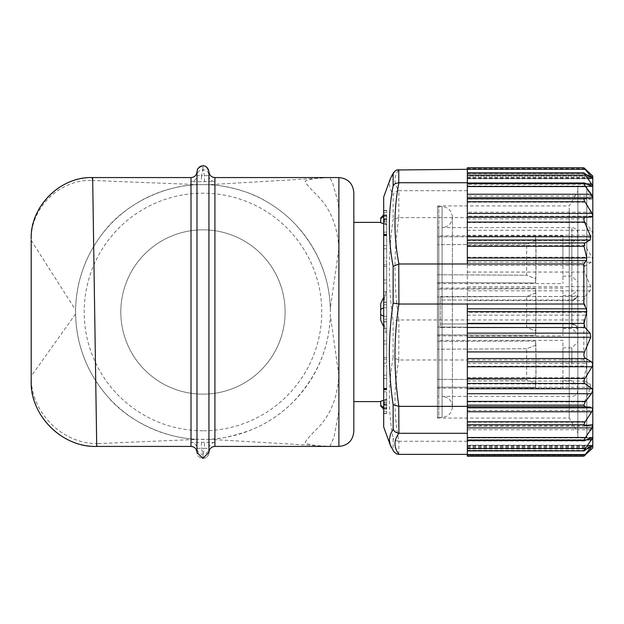<?xml version="1.0" encoding="UTF-8"?>
<svg xmlns="http://www.w3.org/2000/svg" width="624" height="624" viewBox="0 0 624 624"><rect width="100%" height="100%" fill="white"/><g stroke="black" fill="none" stroke-linecap="round" stroke-linejoin="round"><path stroke-width="0.47" stroke-dasharray="3.12 2.34" d="M202.964 430.771A118.778 118.778 0 0 1 100.097 252.603A118.778 118.778 0 0 1 305.838 252.603A118.778 118.778 0 0 1 202.964 430.771M202.964 229.843A82.15 82.15 0 0 0 131.82 353.067A82.15 82.15 0 0 0 274.108 353.067A82.15 82.15 0 0 0 202.964 229.843A82.15 82.15 0 0 1 285.113 311.992A82.15 82.15 0 0 1 202.964 394.142A82.15 82.15 0 0 1 120.814 311.992A82.15 82.15 0 0 1 202.964 229.843M353.824 222.37L353.824 401.606L353.824 222.37M353.824 431.48L353.824 192.504M208.525 439.273L329.924 446.394L214.913 446.394L214.913 442.478L204.461 442.307L191.014 442.478L191.014 446.394L96.72 446.394L98.272 443.586L198.674 439.327C169.712 439.195 129.925 423.431 107.96 396.88C87.235 373.152 76.44 345.517 75.574 313.973L75.574 309.988C76.261 281.681 85.215 256.269 102.43 233.735C124.324 203.338 166.546 184.821 198.643 184.657L208.525 184.704C220.49 184.665 248.149 190.242 265.036 200.733C276.346 207.067 286.478 214.929 295.417 224.328C317.678 248.914 329.316 276.962 330.322 308.482L330.322 315.502C329.199 348.668 316.532 377.77 292.328 402.808C280.41 414.445 266.791 423.446 251.48 429.796C234.234 436.067 219.921 439.226 208.525 439.273L198.674 439.327M329.924 446.394L334.152 436.831L338.887 410.935L338.887 213.049L338.192 202.816L332.725 183.362L329.924 177.583L208.525 184.704M198.643 184.657L91.065 180.422L92.641 177.583C62.244 174.837 28.454 208.619 31.2 239.015M92.641 177.583L191.014 177.583L191.014 181.506L201.474 181.678L214.913 181.506L214.913 177.567L329.924 177.583M91.065 180.422C59.21 179.665 30.436 208.151 31.2 240.295L31.2 380.89C28.267 413.299 64.303 449.327 96.72 446.394M338.887 446.417L338.887 177.567M330.322 308.482A127.405 127.405 0 0 0 200.624 184.61A127.405 127.405 0 0 0 75.566 313.162A127.405 127.405 0 0 0 202.964 439.397A127.405 127.405 0 0 0 330.322 308.482L338.887 248.492M338.887 375.484L330.322 315.502M75.574 313.973L31.2 376.163M31.2 240.365L75.574 309.988M338.887 248.258C337.49 226.723 330.743 209.586 318.646 196.841C307.531 185.882 303.311 180.547 305.994 180.843C309.504 179.119 316.352 178.105 326.531 177.785M326.531 446.191C316.352 445.879 309.504 444.857 305.994 443.141C303.311 443.438 307.531 438.103 318.646 427.144C330.743 414.391 337.49 397.254 338.887 375.726M98.272 443.586C62.54 444.405 30.35 412.292 31.2 376.217M214.913 446.417L214.913 446.394A5.975 5.975 0 0 0 208.939 452.369L208.939 448.367C208.502 451.994 206.513 453.96 202.964 454.28C199.423 453.96 197.426 451.994 196.989 448.367L196.989 452.369A5.975 5.975 -0 0 0 191.014 446.394L191.014 446.417M204.461 181.678L204.461 175.695L202.964 169.705L201.474 175.695L208.939 175.617L208.939 171.616A5.975 5.975 -0 0 0 214.913 177.583M208.939 171.608A5.975 5.975 -0 0 0 202.964 165.633L202.964 169.705L202.964 165.641A5.975 5.975 -0 0 1 208.939 171.608L208.939 175.617C208.954 172.169 206.957 170.204 202.964 169.705C198.97 170.204 196.981 172.169 196.989 175.617L201.474 175.695L201.474 181.678M191.014 177.583A5.975 5.975 0 0 0 196.989 171.608L196.989 175.617A5.975 5.975 -0 0 1 191.014 181.506M214.913 442.478A5.975 5.975 -0 0 0 208.939 448.367L204.461 448.289L202.964 454.28L201.474 448.289L196.989 448.367A5.975 5.975 -0 0 0 191.014 442.478M386.677 321.633L386.677 302.344L386.677 332.077L386.677 321.633L383.69 321.633L383.69 316.274L383.69 321.633L385.882 332.077L383.69 321.633L386.677 321.633M383.69 302.344L383.69 316.274L383.69 302.344L385.882 291.907L383.69 302.344L386.677 302.344L386.677 291.907L386.677 302.344L383.69 302.344M386.677 403.97L386.677 399.329L386.677 403.97L383.69 403.97L383.69 407.722L383.69 403.97L385.882 399.329L383.69 403.97L386.677 403.97M386.677 407.722L386.677 409.079L386.677 407.722L383.69 407.722L383.69 409.079L383.69 407.722L386.677 407.722M386.677 220.015L386.677 224.656L386.677 220.015L383.69 220.015L383.69 216.255L383.69 220.015L385.882 224.656L383.69 220.015L386.677 220.015M386.677 216.255L386.677 214.906L386.677 216.255L383.69 216.255L383.69 214.906L383.69 216.255L386.677 216.255M383.69 297.219L380.71 303.623L380.71 320.362L380.71 303.623L380.71 320.362L383.69 326.758M386.677 332.077L386.677 399.329L386.677 332.077L385.882 332.077L386.677 332.077M383.69 400.382L385.882 399.329L380.71 401.216L380.71 406.091M386.677 291.907L386.677 224.656L386.677 291.907L385.882 291.907L386.677 291.907M380.71 217.893L380.71 222.768L385.882 224.656L383.69 223.603M467.337 218.845L583.838 218.845L585.476 222.573L591.373 230.256L592.8 233.711L592.137 235.232L584.743 240.536L583.853 242.143L584.197 244.226L592.02 257.228L592.8 259.818L591.536 262.197L585.811 265.426C583.799 266.659 583.37 268.874 584.532 272.056L590.749 286.705L590.14 290.839L584.945 296.462L584.009 300.604L586.794 312.32L586.381 315.182L583.838 319.956L467.337 319.956L467.337 182.98L467.337 263.983M591.825 424.804L467.337 424.788L467.337 425.638L467.337 304.028M592.043 424.788L467.337 424.788L467.337 455.294L584.977 455.294M467.337 456.238L467.337 445.403L467.337 451.121L583.838 450.957L592.8 438.103L591.825 437.954L585.039 440.825L467.337 440.513L467.337 456.152M467.337 450.84L467.337 445.208L467.337 450.84M467.337 456.175L467.337 455.294M583.838 456.238L592.714 445.403L467.337 445.403M467.337 447.907L592.8 447.907L592.8 445.481L584.017 451.121L467.337 451.121M592.457 437.408L467.337 437.408L467.337 436.862L467.337 450.957M592.8 445.481L592.8 438.103L591.825 437.954L467.337 437.954M467.337 440.825L585.039 440.825L583.838 440.513L585.476 437.424L591.373 429.741L592.8 426.832L592.8 408.221L592.02 410.514L583.869 424.515L584.743 425.841L592.137 426.137L592.8 426.832L592.8 438.103M585.476 437.424L467.337 437.424L467.337 440.513M467.337 425.841L467.337 366.265L467.337 436.862L467.337 425.841L584.743 425.841M467.337 365.999L467.337 359.993L467.337 366.265L586.794 365.999L584.009 377.715L584.945 381.03L590.14 383.939L590.749 387.254L584.532 401.903C583.37 404.953 583.799 406.552 585.811 406.715L591.536 406.91L592.8 408.221L592.8 214.882L591.778 212.199L585.086 202.192L583.838 199.274L467.337 199.274M583.838 319.956L583.838 359.993L586.381 363.503L586.794 365.999M467.337 312.32L467.337 319.956L398.915 319.956C393.666 285.839 393.666 251.722 398.915 217.612L467.337 217.612L467.337 312.32L586.794 312.32M583.838 199.274L585.039 198.346L591.825 199.181L592.8 198.455L583.838 183.916L467.337 183.916L467.337 168.691L585.039 168.691M467.337 183.604L585.039 183.604L583.838 183.916L585.039 183.604L591.825 186.404L592.8 186.241L591.778 184.252L585.086 175.422L584.025 173.074L467.337 173.074L467.337 186.576L467.337 183.908L586.864 183.908M583.838 173.261L467.337 173.261L583.838 173.293L585.086 173.581L592.8 178.682L583.861 167.809L467.337 167.809L583.838 167.825L592.8 176.069L467.337 176.069L467.337 167.809L467.337 178.768L467.337 173.074M467.337 178.768L592.745 178.768L592.8 176.069M467.337 186.404L591.825 186.404L592.8 186.241L592.8 178.682M467.337 176.069L467.337 172.864L467.337 173.355L585.039 173.355M467.337 167.747L467.337 168.691M467.337 217.612L467.337 173.355M583.838 218.845L585.039 217.3L591.825 216.13L592.8 214.882L592.8 186.241M467.337 198.331L585.039 198.346L467.337 198.346M591.825 199.181L467.337 199.189L591.825 199.181M583.838 359.993L398.915 359.993L393.136 357.599C388.097 384.595 388.097 411.481 393.136 438.266L393.136 450.294L391.482 447.681M592.8 364.159L592.8 425.529M577.863 437.455L577.863 186.529L577.863 437.455L586.825 437.455L586.825 186.529L586.825 437.455C590.452 437.806 592.449 439.803 592.8 443.43L592.8 440.903M577.863 193.331L577.863 432.97L577.863 193.331M569.244 207.979L569.244 418.041L569.244 207.979M437.463 207.979L437.463 418.041L437.463 207.979M437.463 206.778L437.463 417.206L437.463 206.778L438.805 206.692L438.805 417.292L442.096 417.292L442.096 206.692L442.096 417.292C448.352 416.684 451.792 413.244 452.4 406.988L452.4 216.996L452.4 406.988M467.337 441.254L398.915 441.254C393.666 414.164 393.666 387.083 398.915 359.993M398.752 454.373L398.915 441.254M398.752 359.986L398.915 319.956M467.337 190.694L398.915 190.694C393.666 183.659 393.666 176.631 398.915 169.603M398.915 217.612L393.136 219.289C388.097 253.063 388.097 286.931 393.136 320.892L393.136 357.599M398.752 217.604L398.915 190.694M393.923 451.815L393.136 450.294M398.752 441.254L395.047 440.341L393.136 438.266M398.752 319.956L393.136 320.892M398.752 190.694L395.047 192.052L393.136 194.618L393.136 219.289M390.406 178.581L389.329 184.041L390.218 189.025L393.136 194.618M383.69 196.981L383.69 427.003M383.69 260.77L383.69 295.222L383.69 257.845L383.69 260.77L386.677 260.77L386.677 266.518L386.677 260.77L383.69 260.77M383.69 295.222L383.69 332.218L383.69 295.222L386.677 295.222L386.677 304.738L386.677 295.222L383.69 295.222M383.69 332.218L383.69 366.14L383.69 332.218L386.677 332.218L386.677 344.058L386.677 332.218L383.69 332.218M383.69 366.14L383.69 391.817L383.69 366.14L386.677 366.14L386.677 378.495L386.677 366.14L383.69 366.14M383.69 391.817L383.69 408.517L383.69 391.817L386.677 391.817L386.677 402.808L386.677 391.817L383.69 391.817M383.69 405.343L383.69 413.556L383.69 405.343L386.677 405.343L386.677 404.656L386.677 413.299L386.677 405.343L383.69 405.343M383.69 257.845L383.69 232.167L383.69 257.845L386.677 257.845L386.677 234.499L386.677 257.845L383.69 257.845M383.69 232.167L383.69 215.467L383.69 232.167L386.677 232.167L386.677 234.125L386.677 215.623L386.677 232.167L383.69 232.167M383.69 218.642L383.69 210.428L383.69 218.642L386.677 218.642L386.677 219.328L386.677 210.686L386.677 218.642L383.69 218.642M386.677 234.125L386.677 235.732L386.677 234.125L383.69 234.125L386.677 234.125M386.677 279.926L386.677 266.518L386.677 283.117L386.677 279.926L383.69 279.926L386.677 279.926M386.677 283.117L386.677 291.759L386.677 283.117L383.69 283.117L386.677 283.117M386.677 319.246L386.677 304.738L386.677 321.859L386.677 319.246L383.69 319.246L386.677 319.246M386.677 321.859L386.677 328.762L386.677 321.859L383.69 321.859L386.677 321.859M386.677 357.458L386.677 344.058L386.677 359.112L386.677 357.458L383.69 357.458L386.677 357.458M386.677 359.104L386.677 363.207L386.677 359.089L383.69 359.104L386.677 359.112M386.677 388.752L386.677 378.495L386.677 389.485L386.677 388.752L383.69 388.752L386.677 388.752M386.677 389.173L386.677 388.253L386.677 389.86L386.677 388.253L386.677 389.173L383.69 389.173L386.677 389.173M386.677 408.361L386.677 402.808L386.677 408.517L383.69 408.361L386.677 408.361M386.677 407.495L386.677 404.446L386.677 407.495L383.69 407.495L386.677 407.495M386.677 413.299L383.69 413.299L386.677 413.299M386.677 216.481L386.677 219.531L386.677 216.481L383.69 216.481L386.677 216.481M386.677 210.686L383.69 210.686L386.677 210.686M577.379 327.561L575.757 325.354L571.888 323.942A5.975 5.975 0 0 1 577.863 329.917L577.379 327.561L577.863 329.917L577.863 233.579L577.863 329.917C577.73 328.559 575.734 327.748 571.888 327.475L571.888 227.604L571.888 296.509L440.45 296.509L440.45 327.475L442.096 327.475L442.096 227.604L442.096 396.38C448.352 396.989 451.792 400.429 452.4 406.684L452.4 217.292L452.4 406.684M577.863 390.406C577.512 394.033 575.515 396.029 571.888 396.38L442.096 396.38L442.096 327.475L571.888 327.475L571.888 323.942L440.45 323.942L571.888 323.942A5.975 5.975 0 0 1 577.863 329.917M452.4 216.996C451.729 210.678 448.297 207.246 442.096 206.692L438.805 206.692L438.805 417.292L437.463 417.206M437.463 289.13L437.463 334.854L437.463 289.13L535.603 288.772L437.463 289.13M437.463 327.023L437.463 296.962L437.463 327.023L526.648 327.53L535.603 330.931C536.047 327.335 536.047 296.657 535.603 293.054L526.648 296.455L526.648 327.53L437.463 327.023M437.463 288.093L437.463 335.891L437.463 288.093L562.926 288.093L562.926 335.891L562.926 288.093M437.463 236.855L437.463 282.571L437.463 236.855L535.603 236.488L437.463 236.855M437.463 274.739L437.463 244.686L437.463 274.739L526.648 275.246L535.603 278.655C536.047 275.059 536.047 244.382 535.603 240.778L526.648 244.179L526.648 275.246L437.463 274.739M437.463 235.817L437.463 283.616L437.463 235.817L562.926 235.817L562.926 283.616L562.926 235.817M437.463 341.406L437.463 387.13L437.463 341.406L535.603 341.047L437.463 341.406M437.463 379.298L437.463 349.237L437.463 379.298L526.648 379.805L535.603 383.206C536.047 379.61 536.047 348.933 535.603 345.329L526.648 348.73L526.648 379.805L437.463 379.298M437.463 340.369L437.463 388.167L437.463 340.369L562.926 340.369L562.926 388.167L562.926 340.369M562.926 311.992L562.926 295.558L562.926 311.992M562.926 259.717L562.926 243.282L562.926 259.717M562.926 364.268L562.926 347.841L562.926 364.268M571.888 311.992L571.888 295.558L571.888 311.992M571.888 259.717L571.888 243.282L571.888 259.717M571.888 364.268L571.888 347.841L571.888 364.268M577.863 311.992L577.863 289.583L577.863 311.992M577.863 259.717L577.863 237.307L577.863 259.717M577.863 364.268L577.863 386.669L577.863 364.268M577.387 296.423L577.863 294.068L577.379 296.423L575.757 298.623L571.888 300.043L571.888 296.509C575.734 296.236 577.73 295.425 577.863 294.068A5.975 5.975 0 0 1 571.888 300.043L440.45 300.043L440.45 327.475M440.45 296.509L440.45 300.043L571.888 300.043L571.888 323.942L576.568 326.196M535.603 282.937L535.603 278.655L535.603 282.937C536.172 279.848 536.172 239.561 535.603 236.488L535.603 240.778L535.603 236.488C536.172 239.561 536.172 279.848 535.603 282.937L437.463 282.571L535.603 282.937M526.648 244.179L437.463 244.686L526.648 244.179L535.603 240.778C536.047 244.39 536.047 275.044 535.603 278.655L526.648 275.254L526.648 244.179M535.603 335.213L535.603 330.931L535.603 335.213C536.172 332.124 536.172 291.837 535.603 288.772L535.603 293.054L535.603 288.772C536.172 291.837 536.172 332.124 535.603 335.213L437.463 334.854L535.603 335.213M526.648 296.455L437.463 296.962L526.648 296.455L535.603 293.054C536.047 296.673 536.047 327.319 535.603 330.931L526.648 327.53L526.648 296.455M535.603 387.488L535.603 383.206L535.603 387.488C536.172 384.407 536.172 344.113 535.603 341.047L535.603 345.329L535.603 341.047C536.172 344.113 536.172 384.407 535.603 387.488L437.463 387.13L535.603 387.488M526.648 348.73L437.463 349.237L526.648 348.73L535.603 345.329C536.047 348.949 536.047 379.595 535.603 383.206L526.648 379.805L526.648 348.73M437.463 396.466L437.463 227.51L437.463 396.466L438.805 396.38L438.805 227.604L438.805 396.38L437.463 396.38L437.463 227.604L438.805 227.604L437.463 227.51M437.463 227.604L437.463 396.38M202.964 458.344L202.964 454.28L202.964 458.344A5.975 5.975 0 0 1 196.989 452.369A5.975 5.975 -0 0 0 202.964 458.344A5.975 5.975 0 0 0 208.939 452.369A5.975 5.975 0 0 1 202.964 458.344M201.474 442.307L201.474 448.289L204.461 448.289L204.461 442.307M208.939 175.617A5.975 5.975 -0 0 0 214.913 181.506M196.989 171.608A5.975 5.975 -0 0 1 202.964 165.633A5.975 5.975 0 0 0 196.989 171.608L196.989 175.617M383.69 316.274L386.677 316.274L383.69 316.274L380.71 314.558M383.69 307.71L386.677 307.71L383.69 307.71L380.71 309.418M386.677 399.329L385.882 399.329L386.677 399.329M385.882 224.656L386.677 224.656L385.882 224.656M383.69 216.255L380.71 218.704M380.71 405.28L383.69 407.722M585.039 425.638L584.594 425.638M585.039 440.38L467.337 440.38M591.825 437.572L467.337 437.572M467.337 455.192L585.086 455.192M467.337 448.89L591.778 448.89M586.654 439.733L467.337 439.733M467.337 450.364L585.039 450.364M467.337 445.692L591.825 445.692M467.337 446.823L590.226 446.823M585.086 448.867L591.802 448.867M467.337 454.678L585.086 454.678M467.337 446.987L591.778 446.987M467.337 445.895L591.825 445.895M467.337 450.629L585.039 450.629M467.337 440.068L591.778 440.068M467.337 429.741L591.373 429.741M467.337 426.137L592.137 426.137M467.337 422.237L584.852 422.237M467.337 410.514L592.02 410.514M467.337 363.503L586.381 363.503M467.337 377.715L584.009 377.715M467.337 381.03L584.945 381.03M467.337 383.939L590.14 383.939M467.337 387.254L590.749 387.254M467.337 401.903L584.532 401.903M467.337 406.715L585.811 406.715M467.337 406.91L591.536 406.91M467.337 315.182L586.381 315.182M467.337 300.604L584.009 300.604M467.337 296.462L584.945 296.462M467.337 290.839L590.14 290.839M467.337 286.705L590.749 286.705M467.337 272.056L584.532 272.056M467.337 265.426L585.811 265.426M467.337 262.197L591.536 262.197M467.337 257.228L592.02 257.228M467.337 245.505L584.852 245.505M467.337 240.536L584.743 240.536M467.337 235.232L592.137 235.232M467.337 230.256L591.373 230.256M467.337 222.573L585.476 222.573M585.086 186.475L467.337 186.475M467.337 173.581L585.086 173.581M467.337 178.261L591.778 178.261M467.337 177.216L591.825 177.216M467.337 169.346L585.039 169.346M467.337 168.792L585.086 168.792M467.337 175.087L591.778 175.087M591.778 184.252L467.337 184.252M585.086 175.422L467.337 175.422M467.337 175.118L591.825 175.118M467.337 176.998L590.296 176.998M467.337 178.09L591.825 178.09M467.337 186.03L591.825 186.03M467.337 183.152L585.039 183.152M585.039 217.3L467.337 217.3M591.825 216.13L467.337 216.13M591.778 212.199L467.337 212.199M585.086 202.192L467.337 202.192M591.778 196.076L467.337 196.076M386.677 221.169L383.69 221.169L386.677 221.169M383.69 215.623L386.677 215.623L383.69 215.623M383.69 224.039L386.677 224.039L383.69 224.039M386.677 234.803L383.69 234.803L386.677 234.803M383.69 235.225L386.677 235.225L383.69 235.225M386.677 245.489L383.69 245.489L386.677 245.489M383.69 248.765L386.677 248.765L383.69 248.765M386.677 264.88L383.69 264.88L386.677 264.896M383.69 266.518L386.677 266.518L383.69 266.518M383.69 291.759L386.677 291.759L383.69 291.759M386.677 302.117L383.69 302.117L386.677 302.117M383.69 304.738L386.677 304.738L383.69 304.738M383.69 328.762L386.677 328.762L383.69 328.762M386.677 340.868L383.69 340.868L386.677 340.868M383.69 344.058L386.677 344.058L383.69 344.058M383.69 363.207L386.677 363.207L383.69 363.207M386.677 375.219L383.69 375.219L386.677 375.219M383.69 378.495L386.677 378.495L383.69 378.495M383.69 389.86L386.677 389.86L383.69 389.86M386.677 399.945L383.69 399.945L386.677 399.945M383.69 402.808L386.677 402.808L383.69 402.808M383.69 404.656L386.677 404.656L383.69 404.656M386.677 411.278L383.69 411.278L386.677 411.278M383.69 219.328L386.677 219.328L383.69 219.328M386.677 212.706L383.69 212.706L386.677 212.706M383.69 409.079L386.677 409.079M383.69 214.906L386.677 214.906M592.714 445.208L467.337 445.208M592.465 437.775L467.337 437.775M584.329 441.004L467.337 441.004M584.345 183.433L467.337 183.433M592.457 186.576L467.337 186.576M592.714 178.581L467.337 178.581M592.465 186.202L467.337 186.202M577.863 186.529L586.825 186.529C590.452 186.17 592.449 184.181 592.8 180.554M437.463 418.041L569.244 418.041L577.863 432.97M437.463 205.943L569.244 205.943L577.863 191.006M390.507 178.62L391.482 176.303M386.677 235.732L383.69 235.732L386.677 235.732M386.677 234.499L383.69 234.499L386.677 234.499M386.677 359.089L383.69 359.089L386.677 359.089M383.69 389.485L386.677 389.485L383.69 389.485M386.677 388.253L383.69 388.253L386.677 388.253M383.69 408.517L386.677 408.517L383.69 408.517M386.677 404.446L383.69 404.446L386.677 404.446M383.69 413.556L386.677 413.556M383.69 215.467L386.677 215.467L383.69 215.467M386.677 219.531L383.69 219.531L386.677 219.531M383.69 210.428L386.677 210.428M577.863 233.579C577.512 229.944 575.515 227.955 571.888 227.604L442.096 227.604C448.352 226.988 451.792 223.556 452.4 217.292M437.463 335.891L562.926 335.891M437.463 283.616L562.926 283.616M437.463 388.167L562.926 388.167M562.926 328.419L571.888 328.419L577.863 334.394M562.926 295.558L571.888 295.558L577.863 289.583M562.926 276.143L571.888 276.143L577.863 282.118M562.926 243.282L571.888 243.282L577.863 237.307M562.926 380.695L571.888 380.695L577.863 386.669M562.926 347.841L571.888 347.841L577.863 341.866M576.568 297.781L571.888 300.043"/><path stroke-width="0.94" d="M338.887 177.567C347.958 178.448 352.934 183.433 353.824 192.504L353.824 431.48C352.934 440.552 347.958 445.528 338.887 446.417L338.887 177.567L214.913 177.567L214.913 446.417C211.318 446.737 209.329 448.726 208.939 452.392L208.939 171.608A5.975 5.975 -0 0 0 208.939 171.608C206.536 164.853 202.761 163.972 197.613 168.94L196.989 171.592L196.989 452.369M31.2 380.897C30.139 415.701 61.916 447.478 96.72 446.417L191.014 446.417L191.014 177.567L92.641 177.567L96.72 446.394M31.2 380.89L31.2 240.295M208.939 452.369A5.975 5.975 0 0 1 208.939 452.377L202.808 458.367L196.989 452.392C196.607 448.726 194.61 446.737 191.014 446.417M196.989 171.616L196.989 171.608A5.975 5.975 0 0 0 196.989 171.616C196.607 175.25 194.61 177.247 191.014 177.567M383.69 409.079L380.71 406.091L380.71 401.216L383.69 400.382M383.69 326.758L380.71 320.362L380.71 303.623L383.69 297.219M383.69 223.603L380.71 222.768L380.71 217.893L383.69 214.906M583.838 304.028L467.337 304.028L467.337 405.14L583.838 405.14L585.476 401.404L591.373 393.728L592.8 390.273L592.137 388.752L584.743 383.448L583.853 381.841L584.197 379.759L592.02 366.756L592.8 364.159L591.536 361.787L585.811 358.55C583.799 357.318 583.37 355.111 584.532 351.928L590.749 337.28L590.14 333.138L584.945 327.514L584.009 323.38L586.794 311.657L586.381 308.802L583.838 304.028L583.838 263.983L586.381 260.481L586.794 257.985L584.009 246.262L584.945 242.947L590.14 240.037L590.749 236.722L584.532 222.074C583.37 219.032 583.799 217.425 585.811 217.269L591.536 217.066L592.8 215.764L592.02 213.463L584.212 200.577L583.892 198.736L584.743 198.143L592.137 197.839L592.8 197.145L591.373 194.236L585.476 186.553L583.838 183.472L467.337 183.472L467.337 182.731L398.915 182.731C393.666 209.812 393.666 236.902 398.915 263.983L467.337 263.983L467.337 183.472M467.337 405.14L467.337 450.668L584.025 450.84L467.337 450.84L467.337 456.175L583.861 456.175L467.337 456.245L583.838 456.238L592.8 447.907L583.838 456.152L467.337 456.152M583.838 405.14L585.039 406.684L591.825 407.846L592.8 409.102L591.778 411.778L585.086 421.793L583.838 424.702L467.337 424.702M583.838 424.702L585.039 425.638L592.043 424.788M584.594 425.638L585.039 425.638M591.825 424.804L592.8 425.529L591.778 427.9L583.838 440.06L467.337 440.06M585.039 440.38L583.838 440.06L585.039 440.38L591.825 437.572L592.8 437.744L583.838 450.668L592.8 445.302L583.838 456.144M591.825 437.572L592.8 437.744L592.8 447.907M467.337 456.245L583.838 456.238M467.337 173.02L583.838 173.02L592.8 178.503L592.8 176.069L583.838 167.747L592.714 178.581M467.337 167.747L583.861 167.731L467.337 167.731L467.337 169.307L585.086 169.307M398.752 169.603L398.752 182.723L395.047 183.643L393.136 185.718L393.136 173.69L395.047 170.968L396.778 169.97L467.337 169.307M467.337 172.864L584.017 172.864L592.8 185.882L591.825 186.03L585.039 183.152L583.838 183.472L585.039 183.152M592.8 178.503L592.8 185.882L591.825 186.03M592.8 185.882L592.8 443.43M583.838 263.983L467.337 263.983M592.8 440.903L592.8 437.744M592.8 425.529L592.8 364.159M467.337 169.603L467.337 182.731M398.915 263.983L393.136 266.386C388.097 239.39 388.097 212.503 393.136 185.718M398.752 263.991L398.915 304.028C393.666 338.146 393.666 372.255 398.915 406.372L467.337 406.372M467.337 304.028L398.915 304.028M398.915 406.372L393.136 404.687C388.097 370.921 388.097 337.054 393.136 303.085L393.136 266.386M398.752 406.38L398.915 433.29C393.666 440.318 393.666 447.346 398.915 454.373L467.337 454.373M467.337 433.29L398.915 433.29M398.915 454.373L396.778 454.007L393.923 451.815L390.507 445.364M398.752 304.021L393.136 303.085M398.752 433.29L395.047 431.925L393.136 429.359L393.136 404.687M391.482 447.681L390.257 444.998L389.329 440.014L390.476 434.257L393.136 429.359M393.136 173.69L390.406 178.581M390.25 445.006L383.69 427.003L383.69 196.981L390.25 178.979M383.69 216.255L380.71 218.704M383.69 307.71L380.71 309.418M380.71 314.558L383.69 316.274M383.69 407.722L380.71 405.28M467.337 186.553L585.476 186.553M467.337 194.236L591.373 194.236M467.337 197.839L592.137 197.839M467.337 201.747L584.852 201.747M467.337 213.463L592.02 213.463M467.337 198.143L584.743 198.143M467.337 246.262L584.009 246.262M467.337 257.985L586.794 257.985M467.337 242.947L584.945 242.947M467.337 240.037L590.14 240.037M467.337 236.722L590.749 236.722M467.337 222.074L584.532 222.074M467.337 217.269L585.811 217.269M467.337 217.066L591.536 217.066M467.337 260.481L586.381 260.481M467.337 311.657L586.794 311.657M467.337 308.802L586.381 308.802M467.337 323.38L584.009 323.38M467.337 327.514L584.945 327.514M467.337 333.138L590.14 333.138M467.337 337.28L590.749 337.28M467.337 351.928L584.532 351.928M467.337 358.55L585.811 358.55M467.337 361.787L591.536 361.787M467.337 366.756L592.02 366.756M467.337 378.472L584.852 378.472M467.337 383.448L584.743 383.448M467.337 388.752L592.137 388.752M467.337 393.728L591.373 393.728M467.337 401.404L585.476 401.404M585.039 406.684L467.337 406.684M591.825 407.846L467.337 407.846M591.778 411.778L467.337 411.778M585.086 421.793L467.337 421.793M591.778 427.9L467.337 427.9M585.086 437.502L467.337 437.502M591.778 439.733L586.654 439.733M585.086 448.562L467.337 448.562M590.226 446.823L591.778 446.823M467.337 454.561L585.086 454.561M590.296 176.998L591.778 176.998M467.337 175.11L585.086 175.11M586.864 183.908L591.778 183.908M338.887 446.417L214.913 446.417M92.641 177.567C60.021 176.553 30.186 206.388 31.2 239M214.913 177.567C211.318 177.247 209.329 175.25 208.939 171.592M353.824 401.606L380.71 401.606M353.824 222.37L380.71 222.37M584.345 440.544L467.337 440.544M584.329 182.98L467.337 182.98M391.482 176.303L393.923 172.169"/></g></svg>
